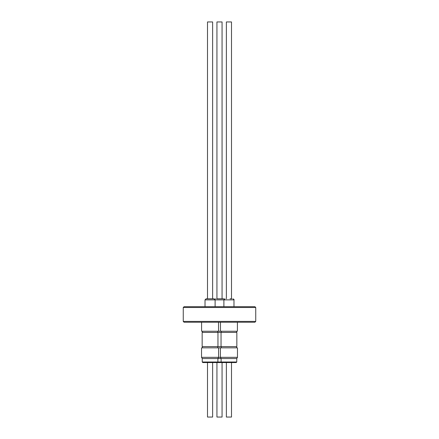 <?xml version="1.0" encoding="UTF-8"?>
<svg xmlns="http://www.w3.org/2000/svg" width="439" height="439" viewBox="0 0 439 439"><rect width="100%" height="100%" fill="white"/><g stroke="black" fill="none" stroke-linecap="round" stroke-linejoin="round"><path stroke-width="0.66" d="M214.106 362.554L216.937 362.554L216.937 417.05L222.063 417.05L222.063 362.554L228.938 362.554M201.589 322.226L201.589 331.242L237.411 331.242L237.411 322.226M216.641 298.794L223.451 298.794L216.641 298.794M216.937 298.794L216.937 21.95L222.063 21.95L222.063 298.794M236.84 346.585L202.159 346.585L202.159 332.416L236.84 332.416L236.84 346.585M220.822 357.324L237.466 357.324L237.466 347.842L201.534 347.842L201.534 357.324L220.822 357.324M237.466 357.324L236.758 358.548L202.242 358.548L201.534 357.324M235.864 362.554L221.662 362.554L226.376 362.554L226.376 417.05L231.501 417.05L231.501 362.554L235.864 362.554M230.036 298.794L231.797 298.794M226.376 298.794L226.376 21.95L231.501 21.95L231.501 298.794M218.589 347.842L218.589 357.324L217.881 358.548L217.881 362.01L217.338 362.554L202.785 362.554L202.242 362.01L236.758 362.01L236.215 362.554M212.624 362.554L212.624 417.05L207.499 417.05L207.499 362.554L212.278 362.554M206.143 298.794L213.98 298.794M207.203 298.794L212.92 298.794M207.499 298.794L207.499 21.95L212.624 21.95L212.624 298.794M183.261 307.514L184.078 306.696L254.922 306.696L255.739 307.514L183.261 307.514L183.261 321.408L255.739 321.408L254.922 322.226L184.078 322.226L183.261 321.408M217.283 362.554L222.063 362.554M233.982 306.696L233.982 299.881L205.018 299.881L206.111 298.794M214.781 299.107L215.549 298.794M236.566 332.416L236.566 331.242M236.566 346.585L236.566 347.842M236.758 358.548L236.758 362.01M220.466 331.242L220.466 322.226M233.982 299.881C234.322 299.694 233.96 299.332 232.889 298.794M202.434 332.416L202.434 331.242M202.434 346.585L202.434 347.842M202.242 358.548L202.242 362.01M218.534 331.242L218.534 322.226M205.018 306.696L205.018 299.881M255.739 307.514L255.739 321.408M215.105 306.696L215.105 299.881L214.012 298.794M217.689 346.585L217.689 347.842M217.963 346.585L217.963 332.416M217.689 332.416L217.689 331.242M223.895 306.696L223.895 299.881L224.987 298.794M220.411 347.842L220.411 357.324L221.119 358.548L221.119 362.01L221.662 362.554M221.311 346.585L221.311 347.842M221.036 346.585L221.036 332.416M221.311 332.416L221.311 331.242M224.219 299.107L223.451 298.794"/></g></svg>
